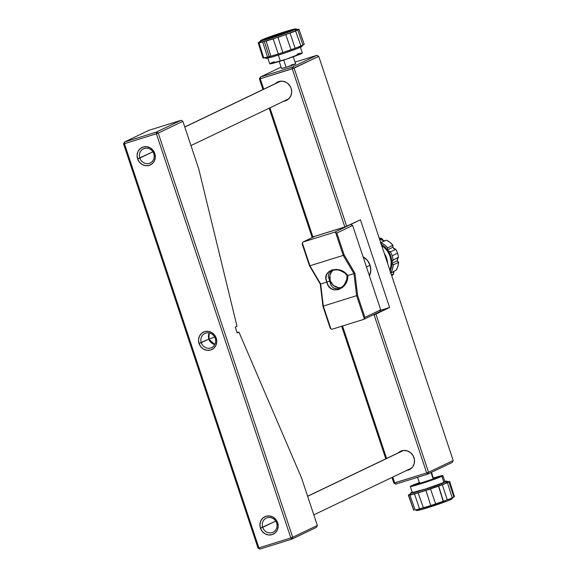 <?xml version="1.0" encoding="UTF-8"?>
<svg xmlns="http://www.w3.org/2000/svg" width="578" height="578" viewBox="0 0 578 578"><rect width="100%" height="100%" fill="white"/><g stroke="black" fill="none" stroke-linecap="round" stroke-linejoin="round"><path stroke-width="0.87" d="M370.065 265.194A13.973 13.012 -115.6 0 0 363.078 256.842L367.427 260.418L370.065 265.194L366.438 266.928L370.065 265.194L370.801 270.555L369.429 275.916A13.973 13.012 -115.6 0 0 370.065 265.194M406.283 470.528L409.824 469.423L412.62 466.959L414.231 463.513L414.433 459.604L413.176 455.832L410.662 452.769L407.266 450.883L403.516 450.457L307.641 496.307L403.502 450.457L399.976 451.562L398.148 452.921A10.202 9.501 64.4 0 1 400.496 451.288A10.202 9.501 64.4 0 1 413.978 457.66A10.202 9.501 64.4 0 1 409.296 469.697A10.202 9.501 64.4 0 1 406.558 470.499M283.437 101.251L285.272 100.89L288.501 99.069L290.748 96.056L291.673 92.307L291.139 88.391L290.337 86.555L287.822 83.492L286.204 82.379L282.563 81.202L278.842 81.549L275.309 83.651A10.202 9.501 64.4 0 1 277.657 82.018A10.202 9.501 64.4 0 1 291.139 88.391A10.202 9.501 64.4 0 1 286.457 100.42A10.202 9.501 64.4 0 1 283.719 101.222M295.611 63.826A7.42 0.361 161.6 0 1 295.64 63.862A7.42 0.361 161.6 0 1 295.206 64.122A7.42 0.361 161.6 0 1 287.584 66.896A7.42 0.361 161.6 0 1 281.565 68.544A7.42 0.361 161.6 0 1 281.565 68.5M433.189 478.981L419.577 483.381L433.189 478.981L431.051 472.551L433.189 478.981M390.829 273.04A2.767 2.579 64.4 0 1 390.894 273.047L396.378 270.027L397.859 266.306L398.61 262.311L397.411 260.685A3.071 2.854 64.4 0 1 397.245 259.739L398.488 257.253A21.473 19.992 -115.6 0 0 397.534 253.186A21.473 19.992 -115.6 0 0 395.879 249.378L390.381 251.777A21.783 20.281 64.4 0 1 392.151 255.801A21.783 20.281 64.4 0 1 393.141 260.114L391.877 262.275A2.767 2.579 64.4 0 1 393.141 260.114L398.488 257.253A21.473 19.992 -115.6 0 0 397.534 253.186L392.151 255.801A21.783 20.281 64.4 0 1 393.141 260.114L398.488 257.253A3.071 2.854 -115.6 0 0 397.411 260.685L392.021 263.308A2.767 2.579 64.4 0 1 391.884 262.636L390.786 256.227L390.042 256.495A19.638 18.279 -115.6 0 0 381.711 245.636A19.638 18.279 64.4 0 1 390.042 256.495L390.786 256.227A20.252 18.85 -115.6 0 0 388.048 250.744L387.838 250.44A20.252 18.85 -115.6 0 0 381.335 244.494M295.445 63.826L286.153 67.351L283.726 60.04L286.161 67.351L281.638 68.435M281.58 68.536L279.225 61.463M184.801 127.03L280.662 81.187L184.801 127.03M419.823 482.775L415.38 484.906L427.041 481.51L437.416 477.659L437.821 477.168L433.478 478.252A12.275 0.6 161.6 0 1 438.247 477.161A12.275 0.6 161.6 0 1 437.524 477.63A12.275 0.6 161.6 0 1 424.642 482.305A12.275 0.6 161.6 0 1 414.953 484.906L431.463 479.993L438.102 477.32L433.471 478.244A12.16 0.592 161.6 0 1 438.131 477.197A12.16 0.592 161.6 0 1 437.416 477.659L437.416 477.659A12.16 0.592 161.6 0 1 424.657 482.298A12.16 0.592 161.6 0 1 415.062 484.87A12.16 0.592 161.6 0 1 415.777 484.407A12.16 0.592 161.6 0 1 419.426 482.926A12.275 0.6 161.6 0 0 415.676 484.443L414.961 484.92A12.275 0.6 161.6 0 1 415.676 484.443L419.758 482.796M384.493 240.773L383.163 240.289L381.877 238.606A3.071 2.854 64.4 0 1 381.841 238.468L379.652 239.451L381.841 238.468A3.071 2.854 -115.6 0 0 381.877 238.606L379.724 239.653L381.877 238.606A3.071 2.854 -115.6 0 0 385.035 240.773M390.056 271.385L391.711 265.663L391.877 262.275A20.252 18.85 -115.6 0 0 390.786 256.227L388.048 250.744L390.381 251.777A21.783 20.281 64.4 0 1 392.151 255.801L397.534 253.186A21.473 19.992 -115.6 0 0 395.879 249.378L393.372 248.056A3.071 2.854 -115.6 0 0 395.879 249.378L390.381 251.777A2.767 2.579 64.4 0 1 388.048 250.744L387.838 250.44A2.767 2.579 64.4 0 1 387.614 247.846L392.932 245.195A3.071 2.854 -115.6 0 0 392.939 247.203L387.549 249.826L392.939 247.203L392.932 245.195L389.926 242.37L386.48 240.181L380.772 242.529A2.767 2.579 64.4 0 1 380.7 242.594M393.77 271.465A3.071 2.854 -115.6 0 0 393.589 273.9L391.458 274.933L393.589 273.9L393.929 271.198M338.405 287.62L333.383 285.431L330.211 280.756L329.735 280.987L328.232 276.378L328.947 273.365L331.295 270.93L335.045 269.738L339.25 270.114L344.632 272.874L347.075 275.576L346.807 279.369L344.242 284.932L341.114 287.743L337.357 288.928L333.925 288.191L332.545 287.215L330.58 284.455L329.735 280.987L330.211 280.756A9.739 9.067 -115.6 0 0 341.714 287.36M442.9 475.615A17.181 0.838 161.6 0 0 433.384 477.984L442.893 475.593L441.888 476.265L443.926 482.377A17.181 0.838 -18.4 0 1 425.885 488.923A17.181 0.838 -18.4 0 1 412.331 492.564L426.065 488.865L443.926 482.377A17.181 0.838 -18.4 0 0 444.93 481.72L442.9 475.615A17.181 0.838 161.6 0 1 441.888 476.265L443.926 482.377L444.489 481.676M412.331 492.564L410.293 486.459L424.035 482.76L441.888 476.265A17.181 0.838 161.6 0 1 423.855 482.818A17.181 0.838 161.6 0 1 410.293 486.459A17.181 0.838 161.6 0 1 411.305 485.802A17.181 0.838 161.6 0 1 419.339 482.652M267.679 57.721L269.709 63.833A17.181 0.838 -18.4 0 0 280.352 61.109L278.35 55.098L280.352 61.109A17.181 0.838 -18.4 0 0 302.308 52.981L300.278 46.876M139.847 158.069A7.832 7.29 -115.6 0 0 149.29 163.321A7.832 7.29 -115.6 0 0 153.791 153.726L154.825 153.502A9.674 9.002 64.4 0 1 149.261 165.359A9.674 9.002 64.4 0 1 137.607 158.871L152.888 151.833L139.847 158.069A7.832 7.29 64.4 0 1 143.438 148.835A7.832 7.29 64.4 0 1 153.791 153.726A7.832 7.29 64.4 0 1 150.201 162.967A7.832 7.29 64.4 0 1 139.847 158.069L137.607 158.871A9.674 9.002 64.4 0 1 143.163 147.022A9.674 9.002 64.4 0 1 154.825 153.502L153.791 153.726A7.832 7.29 -115.6 0 0 144.348 148.474A7.832 7.29 -115.6 0 0 139.847 158.069M201.267 342.711A7.832 7.29 -115.6 0 0 210.71 347.956A7.832 7.29 -115.6 0 0 215.211 338.361L216.244 338.144A9.674 9.002 64.4 0 1 210.681 349.993A9.674 9.002 64.4 0 1 199.027 343.505L208.846 339.084A7.832 7.29 -115.6 0 0 214.792 344.502L208.846 339.084L214.669 337.097L208.846 339.084L209.265 332.95A7.832 7.29 -115.6 0 0 208.846 339.084L201.267 342.711A7.832 7.29 64.4 0 1 204.858 333.47A7.832 7.29 64.4 0 1 215.211 338.361A7.832 7.29 64.4 0 1 211.62 347.602A7.832 7.29 64.4 0 1 201.267 342.711L199.027 343.505A9.674 9.002 64.4 0 1 204.583 331.656A9.674 9.002 64.4 0 1 216.244 338.144L215.211 338.361A7.832 7.29 -115.6 0 0 205.768 333.116A7.832 7.29 -115.6 0 0 201.267 342.711M262.687 527.346A7.832 7.29 -115.6 0 0 272.13 532.591A7.832 7.29 -115.6 0 0 276.631 522.996L277.664 522.779A9.674 9.002 64.4 0 1 272.101 534.628A9.674 9.002 64.4 0 1 260.447 528.148L275.728 521.11L262.687 527.346A7.832 7.29 64.4 0 1 266.285 518.105A7.832 7.29 64.4 0 1 276.631 522.996A7.832 7.29 64.4 0 1 273.04 532.237A7.832 7.29 64.4 0 1 262.687 527.346L260.447 528.148A9.674 9.002 64.4 0 1 266.003 516.291A9.674 9.002 64.4 0 1 277.664 522.779L276.631 522.996A7.832 7.29 -115.6 0 0 267.195 517.751A7.832 7.29 -115.6 0 0 262.687 527.346M446.881 499.919L443.434 501.242L438.651 486.04L442.307 484.747L447.3 499.869L450.045 498.8L452.184 497.911L447.466 482.688L447.018 482.695A20.216 0.99 -18.4 0 0 448.167 481.886L446.613 481.113A18.987 0.925 161.6 0 1 445.537 481.871L447.011 482.695L449.055 481.929L453.867 497.102L452.603 497.47M411.724 492.413A18.987 0.925 161.6 0 1 412.201 492.189L411.724 492.413A18.987 0.925 161.6 0 0 410.618 493.085A18.987 0.925 161.6 0 0 425.162 489.248A18.987 0.925 161.6 0 0 445.537 481.871L422.381 490.13L412.259 492.983L410.618 493.157L411.724 492.413M452.126 497.745L454.409 496.712L449.388 481.366A21.754 1.062 161.6 0 1 449.655 481.438A21.754 1.062 161.6 0 1 449.055 481.929L447.018 482.695L445.537 481.871L446.642 481.127L444.807 481.344A18.987 0.925 161.6 0 1 446.613 481.113M264.442 57.554L265.996 58.327A18.987 0.925 -18.4 0 0 281.385 54.13A18.987 0.925 -18.4 0 0 300.878 47.035L301.557 45.59L300.878 47.035A18.987 0.925 -18.4 0 0 301.991 46.356L302.771 44.809M270.836 56.174L267.585 57.157L262.658 41.984L264.276 41.45L269.218 56.615L264.276 41.45L259.898 42.382A19.941 0.975 -18.4 0 0 265.309 41.146A19.941 0.975 -18.4 0 0 275.778 37.953A19.941 0.975 -18.4 0 0 287.317 34.023A19.941 0.975 -18.4 0 0 295.502 30.851A19.941 0.975 -18.4 0 0 296.312 30.482A19.941 0.975 -18.4 0 0 297.446 29.688L295.9 28.914A18.713 0.91 161.6 0 1 294.831 29.659L296.312 30.482L294.831 29.659L272.014 37.801L262.036 40.612L260.425 40.778L261.516 40.048A18.713 0.91 161.6 0 1 280.735 33.054A18.713 0.91 161.6 0 1 295.9 28.914M415.163 509.76L417.164 510.54L422.366 509.297L447.466 500.916L451.093 499.392L451.685 498.128L451.093 499.392A18.713 0.91 -18.4 0 0 452.184 498.727L452.964 497.181M271.935 36.421L279.34 34.218L266.74 38.712L265.273 39.073L268.633 37.556L277.881 34.608L271.935 36.421M276.356 35.713L281.096 33.654L290.387 30.836L276.335 35.706M293.508 29.76L292.923 29.912M292.634 29.991L293.537 29.738M292.793 29.977L292.049 30.237L292.786 30.027M285.207 32.426L280.72 34.398L285.207 32.426M273.047 36.363L274.788 35.634L273.047 36.363M291.413 30.504L291.854 30.331L291.413 30.504M272.426 36.587L273.054 36.392L272.426 36.587M292.1 30.172L290.857 30.634M265.288 39.087L268.647 37.584L265.62 39.029L274.442 36.32L269.673 37.801L272.021 36.732L279.319 34.21L270.027 37.021L265.295 39.087M291.868 30.251L290.792 30.663M283.487 33.611L277.801 35.345L283.487 33.611M290.127 31.002L287.042 32.368L290.127 31.002M261.516 40.048L284.333 31.906L294.31 29.102L295.922 28.929L294.831 29.659A18.713 0.91 161.6 0 1 274.76 36.934A18.713 0.91 161.6 0 1 260.425 40.713A18.713 0.91 161.6 0 1 261.516 40.048M291.666 30.432L293.53 29.738L291.666 30.432M416.709 510.533A18.713 0.91 -18.4 0 0 431.874 506.386A18.713 0.91 -18.4 0 0 451.093 499.392L452.184 498.662M260.425 40.713L259.645 42.259A19.941 0.975 -18.4 0 0 259.898 42.382L258.2 42.823L260.057 41.775M413.682 510.136L408.646 495.245L410.64 494.717L409.889 495.071L415.228 510.092A21.473 1.048 -18.4 0 0 419.599 508.994L414.505 493.915L418.132 492.839L423.414 507.896A21.473 1.048 -18.4 0 0 430.805 505.591L425.907 490.44L430.487 488.93L435.668 503.987A21.473 1.048 -18.4 0 0 443.254 501.357L438.492 486.156A21.754 1.062 161.6 0 1 430.487 488.93L435.668 503.987L430.805 505.591L425.907 490.44A21.754 1.062 161.6 0 1 418.104 492.875L423.414 507.896L419.599 508.994L414.505 493.915A21.754 1.062 161.6 0 1 409.889 495.071L415.228 510.092L430.805 505.591L444.547 500.794M260.808 41.551L259.652 42.331L261.783 42.057L275.778 37.953L265.309 41.146L266.176 40.966L270.858 56.239A21.754 1.062 -18.4 0 0 278.307 53.971L273.184 38.87A21.473 1.048 161.6 0 1 266.126 41.016L270.858 56.239L278.307 53.971L273.184 38.87L287.317 34.023L275.778 37.953L277.989 37.31L282.844 52.504L278.307 53.971L282.844 52.504A21.754 1.062 -18.4 0 0 291.045 49.708L285.763 34.658A21.473 1.048 161.6 0 1 277.989 37.31L282.844 52.504L291.045 49.708L285.763 34.658L295.502 30.851L287.317 34.023L290.077 33.112L295.112 48.241L291.045 49.708L295.112 48.241A21.754 1.062 -18.4 0 0 300.936 45.987L295.596 30.974A21.473 1.048 161.6 0 1 290.077 33.112L295.112 48.241L300.936 45.987L295.502 30.851A19.941 0.975 -18.4 0 0 296.312 30.482L298.92 29.211L295.502 30.851L297.764 30.02L302.98 45.091L300.495 46.059M296.63 29.514L298.111 29.218L296.507 29.738M422.316 508.12L420.141 508.734M415.156 509.904L415.553 509.803M259.854 41.847L259.363 42.021A21.473 1.048 161.6 0 0 258.185 42.794A21.473 1.048 161.6 0 1 258.185 42.794L259.941 42.389L259.009 42.815L263.741 58.031A21.754 1.062 -18.4 0 0 267.585 57.157L262.658 41.984A21.473 1.048 161.6 0 1 259.009 42.815L263.741 58.031L270.641 56.211M262.954 57.959A21.754 1.062 -18.4 0 0 262.954 58.002A21.754 1.062 -18.4 0 0 262.983 58.038L258.2 42.823L262.983 58.038L264.095 57.713M263.676 57.829L262.983 58.038M300.77 45.9L302.98 45.091A21.754 1.062 -18.4 0 0 304.23 44.268L298.942 29.24A21.473 1.048 161.6 0 1 298.942 29.24A21.473 1.048 161.6 0 1 297.764 30.02L302.98 45.091L304.201 44.239L298.92 29.211L297.352 29.637M297.251 29.586L298.111 29.218A21.473 1.048 161.6 0 0 296.955 29.442M447.668 481.64A21.754 1.062 161.6 0 1 448.145 481.539L447.668 481.64M449.388 481.366L449.055 481.929L453.867 497.102A21.473 1.048 -18.4 0 0 454.424 496.647L449.655 481.438M410.069 494.428L411.587 494.522L422.359 491.488L447.466 482.688L442.307 484.747L447.3 499.869A21.473 1.048 -18.4 0 0 452.184 497.911L447.466 482.688A21.754 1.062 161.6 0 1 442.307 484.747L421.853 491.726L408.646 495.245A21.754 1.062 161.6 0 1 408.379 495.173A21.754 1.062 161.6 0 1 408.978 494.681L410.228 494.241M408.379 495.173L413.667 510.201A21.473 1.048 -18.4 0 0 413.906 510.273L408.393 495.1L409.997 494.327M410.618 493.085L409.838 494.631A20.216 0.99 -18.4 0 0 425.329 490.549A20.216 0.99 -18.4 0 0 447.011 482.695L448.188 481.9M447.675 481.871L446.447 482.088M265.967 58.313L271.732 57.078L284.672 53.046L297.2 48.574L301.983 46.291M158.256 133.099L156.407 132.066L156.385 133.764L158.256 133.099L156.407 132.066L156.385 133.764L124.436 143.72L258.886 547.886L290.835 537.93L291.825 539.137L292.706 537.258L290.835 537.93L156.385 133.764L124.436 143.72L124.458 142.029L123.576 143.908L124.436 143.72L124.458 142.029L156.407 132.066L181.051 120.282L182.901 121.308L158.256 133.099L292.706 537.258L290.835 537.93L156.385 133.764L158.256 133.099L292.706 537.258L317.344 525.474L316.462 527.353L291.825 539.137L292.706 537.258L317.344 525.474L301.485 477.782L238.945 332.112L237.081 332.646L238.945 332.112L237.182 332.95L238.945 332.112L301.485 477.782L317.344 525.474L316.462 527.353L291.825 539.137L259.869 549.1L258.886 547.886L258.026 548.074L259.869 549.1L258.886 547.886L290.835 537.93L291.825 539.137L259.869 549.1L258.026 548.074L258.886 547.886L124.436 143.72L123.576 143.908L124.458 142.029L149.102 130.245L124.458 142.029L156.407 132.066L181.051 120.282L149.102 130.245L181.051 120.282L182.901 121.308L158.256 133.099M154.825 153.502L155.338 157.216L154.456 160.771L152.325 163.632L149.261 165.359L145.735 165.684L142.282 164.571L139.428 162.18L137.607 158.871L137.094 155.157L137.969 151.602L140.1 148.748L143.163 147.022L146.689 146.689L150.143 147.809L153.004 150.201L154.825 153.502M216.244 338.144L216.757 341.851L215.876 345.413L213.744 348.267L210.681 349.993L207.155 350.319L203.702 349.206L200.848 346.814L199.027 343.505L198.514 339.799L199.388 336.244L201.52 333.383L204.583 331.656L208.109 331.331L211.562 332.444L214.424 334.835L216.244 338.144M277.664 522.779L278.177 526.493L277.296 530.048L275.164 532.902L272.101 534.628L268.575 534.961L265.121 533.841L262.267 531.449L260.447 528.148L259.934 524.434L260.808 520.879L262.939 518.018L266.003 516.291L269.529 515.966L272.989 517.079L275.843 519.478L277.664 522.779M333.376 270.042A9.739 9.067 -115.6 0 0 330.211 280.756L329.966 275.171L331.512 271.877L332.726 270.562M269.716 63.847L286.637 59.079L302.301 52.966M300.82 53.125L297.085 54.086M274.182 61.723L270.714 63.175M410.308 486.474L419.787 482.493M123.576 143.908L258.026 548.074L123.576 143.908M235.246 327.134L237.182 332.95L235.246 327.134L237.009 326.295L235.246 327.134M237.009 326.295L198.76 169L182.901 121.308L198.76 169L237.009 326.295M347.075 275.576L346.807 279.369L345.398 283.162L342.797 286.493L339.264 288.581L335.543 288.783L332.545 287.215L330.58 284.455L329.735 280.987L326.859 282.064C329.344 295.82 348.664 289.795 347.775 275.54L347.075 275.576L347.775 275.54C340.16 264.233 320.841 270.258 326.859 282.064L329.735 280.987L328.232 276.378L328.947 273.365L331.295 270.93L333.044 270.136L337.155 269.745L341.237 270.793L344.632 272.874L347.075 275.576M391.768 275.865L393.632 274.03A3.071 2.854 64.4 0 1 393.589 273.9A3.071 2.854 -115.6 0 0 393.632 274.03L391.523 275.135L393.632 274.03A21.473 19.992 -115.6 0 1 391.768 275.865M390.179 271.096A20.252 18.85 -115.6 0 0 391.884 262.636A2.767 2.579 -115.6 0 0 392.021 263.308L397.411 260.685A3.071 2.854 -115.6 0 0 398.61 262.311L393.257 264.876A2.767 2.579 64.4 0 1 392.021 263.308L393.257 264.876A21.783 20.281 64.4 0 1 390.894 273.047L396.378 270.027A21.473 19.992 -115.6 0 0 398.61 262.311L393.257 264.876L392.484 269.11L390.894 273.047L390.251 273.033M393.372 248.056A3.071 2.854 64.4 0 1 392.939 247.203A3.071 2.854 -115.6 0 0 393.372 248.056M381.841 238.468L379.182 238.028A21.473 19.992 -115.6 0 1 381.841 238.468M380.895 239.798L383.785 240.607M347.775 275.54L347.226 279.831L345.456 283.979L342.494 287.439L338.65 289.6L334.575 289.932L330.999 288.516L328.376 285.742L326.859 282.064L320.66 283.993L323.319 306.073L356.633 295.683L353.974 273.611L347.775 275.54L353.974 273.611L343.231 255.397L309.916 265.779L320.66 283.993L326.859 282.064L325.949 278.466L326.454 274.926L328.528 271.891L332.025 269.897L336.432 269.406L340.897 270.396L344.791 272.563L347.775 275.54M380.252 242.905L380.772 242.529A21.783 20.281 64.4 0 1 387.614 247.846L392.932 245.195A21.473 19.992 -115.6 0 0 386.48 240.181L380.772 242.529L384.435 244.834L387.614 247.846L387.549 249.826A2.767 2.579 -115.6 0 0 387.838 250.44L383.611 246.033L381.09 244.357M344.105 254.869L343.231 255.397L335.666 232.652L336.844 233.05L344.105 254.869L354.95 273.257L353.974 273.611L343.231 255.397L344.105 254.869L354.95 273.257L357.637 295.546L356.633 295.683L353.974 273.611L354.95 273.257L357.637 295.546L364.899 317.365L364.205 318.427L356.633 295.683L357.637 295.546L364.899 317.365L380.7 309.808L379.818 311.687L363.764 319.367L364.899 317.365L380.7 309.808L352.652 225.485L336.844 233.05L334.741 232.139L302.793 242.103L302.164 243.858L309.425 265.678L309.916 265.779L302.352 243.042L309.916 265.779L309.425 265.678L320.27 284.065L322.958 306.362L323.319 306.073L330.883 328.817L331.808 329.33L363.764 319.367L364.205 318.427L356.633 295.683L323.319 306.073L320.66 283.993L320.27 284.065L320.66 283.993L309.916 265.779L343.231 255.397L335.666 232.652L334.741 232.139L350.803 224.459L352.652 225.485L336.844 233.05L344.105 254.869M323.319 306.073L322.958 306.362L330.211 328.181L330.883 328.817L323.319 306.073M331.808 329.33L330.211 328.181L322.958 306.362L320.27 284.065L309.425 265.678L302.164 243.858L302.793 242.103L314.533 236.481L302.793 242.103L334.741 232.139L350.803 224.459L352.652 225.485L380.7 309.808L379.818 311.687L363.764 319.367L331.808 329.33M433.435 478.678L431.506 472.334M293.27 56.788L295.625 63.869L291.037 65.039M390.042 256.495A19.638 18.279 64.4 0 1 389.825 270.02A19.638 18.279 -115.6 0 0 390.042 256.495M259.421 78.94L260.281 78.752L260.302 77.055L259.421 78.94L260.281 78.752L260.302 77.055L292.251 67.099L292.23 68.796L260.281 78.752L263.749 89.178L260.281 78.752L294.101 68.125L292.251 67.099L292.23 68.796L344.864 227.031L292.23 68.796L318.738 56.341L316.896 55.315L295.047 62.121L316.896 55.315L318.738 56.341L453.188 460.507L452.307 462.386L427.662 474.17L395.713 484.133L394.723 482.919L393.864 483.1L395.713 484.133L394.723 482.919L426.68 472.956L427.662 474.17L395.713 484.133L393.864 483.1L391.992 477.464L393.864 483.1L426.68 472.956L427.662 474.17L428.544 472.291L426.68 472.956L374.038 314.721L372.42 315.227L374.038 314.721L426.68 472.956L428.544 472.291L427.662 474.17L452.307 462.386L453.188 460.507L428.544 472.291L375.91 314.056L374.038 314.721L389.615 307.503L360.441 219.806L344.864 227.031L312.055 237.175L269.153 108.187L312.055 237.175L346.735 226.359L294.101 68.125L318.738 56.341L453.188 460.507L428.544 472.291L375.91 314.056L389.615 307.503L380.44 310.357L389.615 307.503L360.441 219.806L346.735 226.359L294.101 68.125L292.251 67.099L316.896 55.315L292.251 67.099L260.302 77.055L259.421 78.94L262.954 89.561L259.421 78.94M384.247 253.258A19.638 18.279 64.4 0 1 387.636 263.438L386.61 258.142L384.247 253.251M269.948 107.811L312.915 236.987L269.948 107.811M281.103 67.106L260.302 77.055L281.103 67.106M342.523 325.992L386.588 458.455L342.523 325.992M392.787 477.081L394.723 482.919L392.787 477.081M385.793 458.831L341.692 326.252L385.793 458.831M403.242 450.486L307.612 496.22M280.402 81.216L184.772 126.95M262.954 58.002L258.185 42.794M447.394 481.893L447.56 482.42M288.805 98.787L190.971 145.577M411.644 468.064L313.811 514.854M419.577 483.374L417.562 477.32"/></g></svg>

